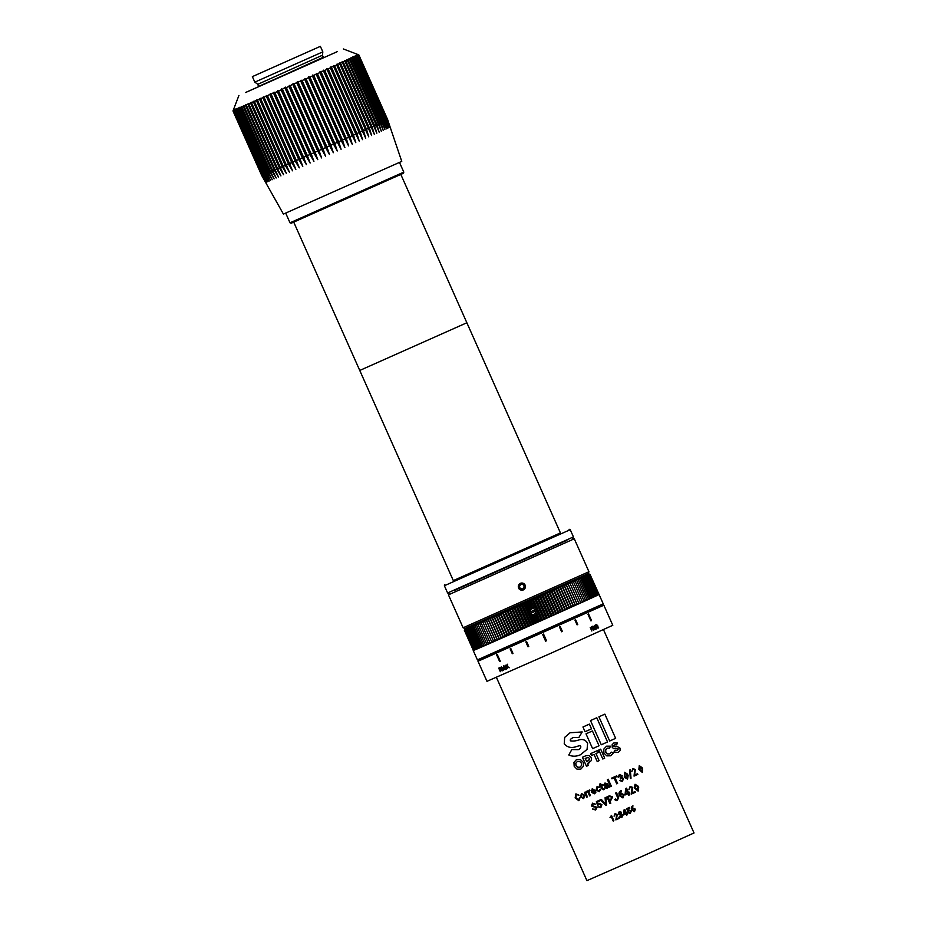 <?xml version="1.0" encoding="UTF-8"?>
<svg xmlns="http://www.w3.org/2000/svg" width="927" height="927" viewBox="0 0 927 927"><rect width="100%" height="100%" fill="white"/><g stroke="black" fill="none" stroke-linecap="round" stroke-linejoin="round"><path stroke-width="1.39" d="M496.64 654.821L497.301 654.532L500.29 661.229L499.618 661.519L496.64 654.821L499.618 661.519M543.558 634.056L542.619 634.474L545.609 641.16L546.536 640.742L543.558 634.056L546.536 640.742L545.609 641.16M596.49 625.111L596.953 628.668L595.366 625.099L596.385 624.555L598.691 627.88L596.49 625.111L596.953 628.668M596.328 628.946L594.334 625.563L595.922 629.132M591.067 628.182L591.797 630.997L590.209 627.428L592.33 627.081L592.851 626.154L595.273 629.421L592.956 626.71L593.778 630.093L591.426 627.405L591.797 630.997M506.988 666.061L507.567 664.242L507.451 666.409L509.19 667.799L507.405 666.988L506.837 668.831L506.942 666.629L505.273 665.25L506.988 666.061L507.034 664.474M505.98 669.213L503.859 668.935L504.925 667.046L503.952 666.351L503.199 667.324L503.767 665.841L505.261 666.571L506.455 669.004L505.76 668.854M575.586 619.734L577.73 624.555L577.069 624.844L574.925 620.024L575.597 619.723L577.753 624.543L577.069 624.844M560.232 626.617L559.456 626.953L561.611 631.774L562.376 631.438L560.232 626.617M526.617 641.588L525.841 641.936L527.984 646.756L528.761 646.409L526.617 641.588M510.823 648.576L510.128 648.888L512.272 653.709L512.967 653.396L510.823 648.576M591.519 620.592L590.893 620.87L587.915 614.172L588.541 613.894L591.519 620.592L590.893 620.87M499.56 668.9L500.325 671.681L498.738 668.124L500.731 667.857L501.252 666.942L502.643 667.811L503.709 670.209L501.356 667.498L502.191 670.87L500.731 668.703L499.873 668.147L499.56 668.9M602.55 605.713L479.236 660.615M603.848 605.215L612.793 625.296L550.719 653.326L486.965 681.322L477.996 661.241M605.644 804.103L605.076 797.741L606.026 797.313L606.559 805.099L605.794 805.436L600.395 799.816L601.322 799.398L605.644 804.103L605.076 797.741M598.286 804.984L597.556 805.099L596.385 801.6L599.676 800.14L599.978 800.835L597.382 801.982L598.031 803.987L598.993 803.245L601.901 804.624L600.835 807.741L598.031 806.768L600.534 807.046L601.067 804.96L599.109 804.033L597.556 805.099L596.385 801.588M600.534 807.046L601.067 804.96L599.12 804.022L598.402 804.682M595.389 809.317L595.389 809.317C596.791 807.834 596.385 807.058 594.172 807.011L591.299 805.922L592.573 803.176L595.679 804.219L592.886 803.871L592.121 805.586L597.081 807.324L595.679 810.024L592.446 809.028L595.377 809.329C596.779 807.834 596.374 807.069 594.161 807.023L591.31 805.922L592.585 803.176M595.679 810.024L592.457 809.028M639.259 765.644L642.643 768.831L642.341 772.492L638.877 769.294L639.271 765.632L642.168 767.718L642.318 772.504M637.521 773.721L637.822 774.416L634.045 776.119L634.671 769.966L633.141 769.225L631.832 771.438L632.828 768.529L635.354 769.537L634.624 775.018L637.533 773.721L637.846 774.416L634.045 776.119M630.279 769.769L631.009 778.205L630.348 778.506L629.642 770.059L630.29 769.769L631.02 778.205L630.348 778.506M624.485 772.261L628.205 775.308L627.567 779.12L624.3 777.197L624.497 772.261L627.73 774.207L627.556 779.132M580.777 769.132L576.976 769.143L574.195 766.316L573.975 762.365L576.524 759.561L573.964 762.376L574.184 766.316L576.976 769.143L580.777 769.132L583.384 766.305L583.234 762.307L580.372 759.537L576.432 759.607M578.436 749.561L578.263 749.63C581.032 749.086 582.249 744.578 578.205 746.073L576.814 746.42C571.681 748.413 567.486 747.556 564.242 743.871L564.67 737.394L570.279 732.631L564.67 737.405L564.23 743.871C567.486 747.568 571.681 748.413 576.814 746.42L578.205 746.073C582.237 744.578 581.032 749.086 578.263 749.63L571.797 749.584L568.784 754.972C572.423 756.675 576.304 756.606 580.453 754.763L587.069 749.387L587.625 743.303C585.852 740.117 583.095 738.935 579.34 739.792C576.119 740.974 573.095 741.322 570.29 740.812L570.429 739.329L572.863 737.625L578.877 737.475L582.202 731.948L569.954 732.782M572.863 737.625L578.888 737.475M571.797 749.584L568.807 754.972C572.434 756.664 576.316 756.594 580.464 754.763L580.453 754.763M638.691 787.336L638.112 791.125L634.416 788.031L635.041 784.265L638.193 786.235L638.1 791.137M631.843 792.991L634.995 791.588L635.308 792.284L631.183 794.126L632.04 787.869L630.418 787.162L628.958 789.456L630.117 786.467L632.793 787.417L631.832 793.002L632.782 787.417L630.105 786.478M629.398 792.214L629.711 792.909L628.819 793.303L629.514 794.868L628.703 795.239L629.526 794.868L628.83 793.303L629.723 792.898L629.41 792.203L628.506 792.608L626.548 788.17L625.667 788.564L625.041 794.995L628.008 793.674L625.041 794.995M628.703 795.239L628.008 793.674M623.014 797.88L624.056 794.717L621.194 793.373L624.056 794.717L622.909 797.915L619.572 795.864C618.46 793.616 618.923 791.878 620.963 790.661L621.426 791.287L620.036 794.613L621.287 793.338M616.501 792.655L618.61 797.382L616.501 792.655L615.621 793.048L617.741 797.811L617.115 799.677L614.45 799.375L616.374 800.65M618.61 797.382L617.417 800.372L616.467 800.638L617.417 800.372L618.61 797.382M616.745 799.792L615.331 798.981M609.618 800.615L610.777 803.222L609.896 803.616L606.918 796.919L609.375 795.829L612.62 796.838L611.183 799.92L609.618 800.615L611.183 799.92M619.352 818.332L615.864 819.874L616.687 814.821L615.331 814.277L614.08 816.142L615.088 813.721L617.324 814.451L616.432 818.958L619.097 817.776L619.352 818.332L615.864 819.874L616.687 814.821L615.099 814.404M614.949 813.79L614.091 816.142L614.752 815.841M620.256 814.346L620.87 812.956L619.746 814.566M620.256 814.335L620.87 812.956L620.256 814.335L620.87 812.956L619.514 812.423L618.286 814.068L619.271 811.867L620.731 811.774L621.565 812.666L621.241 814.219L622.712 815.053C622.527 817.568 621.414 818.089 619.363 816.629L621.472 816.803L621.924 815.146M618.877 812.087L618.286 814.068L618.958 813.767M620.731 811.774L621.565 812.666L621.241 814.219L622.712 815.053C622.527 817.568 621.414 818.089 619.363 816.629M622.04 815.366L619.989 815.123L621.994 815.262M627.127 812.701L627.37 813.257L626.385 813.025L624.81 809.48L624.091 809.804L623.523 814.972L625.957 813.883L623.523 814.972M626.513 815.134L627.37 813.257L626.64 813.582L627.197 814.833L626.513 815.134L625.957 813.883M630.36 813.5L631.241 810.998L628.888 809.908L631.252 810.986L630.36 813.5L628.054 812.759L630.117 812.944L630.569 811.264L628.981 810.534L627.683 811.415L626.756 808.611L629.468 807.405L629.711 807.962L627.579 808.912L628.1 810.511L628.969 809.874M630.059 812.967L628.691 812.481M628.981 810.534L628.286 811.322M586.942 791.936L585.818 793.257L587.428 796.872L586.664 797.22L584.462 792.261L585.47 792.504L586.64 791.264L586.548 792.064M583.72 798.622L580.592 796.872L581.414 793.5L584.566 795.181L583.709 798.634L580.58 796.884L581.426 793.5M575.852 797.614L578.61 800.047L580.047 797.602L578.923 800.743L575.134 797.904L575.922 793.848L578.969 795.181L576.235 794.543L575.852 797.614M634.508 811.658L631.774 810.036C630.893 808.228 631.252 806.849 632.851 805.887L632.144 809.039L633.048 808.054L635.319 809.132L634.508 811.658L635.319 809.132M589.943 790.604L588.796 791.948L590.406 795.563L589.618 795.911L587.405 790.951L588.448 791.183L589.642 789.931L589.943 790.604M594.624 793.802L591.368 792.33L592.237 788.715L595.447 790.627L592.214 792.052L594.358 793.083L596.003 792.04L594.624 793.802L591.38 792.33L592.237 788.715M599.097 790.986L600.615 789.155L599.398 791.681L596.119 790.117L597.115 786.548L599.862 787.475L597.405 787.255L596.965 789.792L599.097 790.986L599.827 789.503M597.069 786.571L596.061 789.966L599.41 791.67M603.744 789.746L604.346 789.375L602.017 788.947L600.661 785.911L599.769 786.305L599.456 785.609L600.65 783.628L601.194 784.845L602.121 784.427L602.423 785.123L601.507 785.54L602.863 788.599L604.045 788.715L603.732 789.746L602.017 788.947L600.661 785.911L599.769 786.305L599.456 785.609M607.115 788.228L604.555 787.614L606.71 784.23L605.25 783.767L603.662 785.354L604.995 783.048L607.556 783.836L609.259 787.185L608.019 787.116L606.872 788.356L604.543 787.614L605.574 785.215M606.884 784.601L605.053 783.871M604.671 783.211L603.662 785.354L604.508 784.984M608.205 779.225L611.345 786.258L610.499 786.641L607.359 779.595L608.205 779.225L611.345 786.258L610.499 786.641M616.722 775.841L617.034 776.536L614.925 777.475L617.602 783.477L616.733 783.86L614.056 777.857L611.936 778.807L611.623 778.112L616.733 775.841L617.034 776.536L614.925 777.475L617.591 783.477L616.733 783.86M619.653 775.262L618.993 776.93L619.699 775.239L621.31 775.945L620.279 778.634M618.17 777.301L618.993 776.93L618.17 777.301L619.34 774.566L622.144 775.598L621.785 777.521L623.581 778.576L622.33 781.461L619.514 780.499L622.098 780.731L622.77 778.958L620.893 778.356M600.673 749.155L604.694 758.17L600.684 749.155L598.784 750.001L602.793 759.016L604.694 758.17L602.793 759.016M589.387 724.114L591.496 728.854L589.387 724.114L582.956 726.988L585.064 731.716L591.496 728.854L585.064 731.716M615.007 750.244L617.359 750.546L615.018 750.244L614.01 751.982L618.216 752.457L620.14 750.557L620.024 748.17L617.208 746.478L613.952 746.305L614.81 744.798L616.617 744.833L617.44 743.037L613.871 742.933L612.156 744.682L612.226 747.266L613.454 748.518L618.286 748.946L617.336 750.557M618.205 752.457L620.128 750.557L620.012 748.182L617.208 746.478L615.03 746.861L613.998 745.493M613.929 742.898L617.44 743.037L616.606 744.833M607.336 748.147L605.725 749.873L605.806 752.26L607.533 753.929L609.885 753.883L607.533 753.929L605.806 752.26L605.737 749.873L607.336 748.147L609.665 748.112L610.36 746.177L606.49 746.235L603.801 749.109L603.917 753.106L606.814 755.876L610.742 755.795L613.373 752.944L611.472 752.168L609.827 753.918M610.742 755.795L613.373 752.944L611.461 752.168M606.606 746.177L610.36 746.177L609.665 748.112M588.344 765.447L586.467 766.281L582.446 757.266L586.467 766.281L588.344 765.447L587.486 763.535L591.38 760.557L591.299 757.591L589.143 755.54L586.188 755.609L582.446 757.266M597.66 750.499L598.518 752.411L595.945 753.558L599.109 760.661L597.197 761.507L594.033 754.404L597.197 761.507L599.109 760.661L595.945 753.547L598.518 752.411L597.66 750.499L590.626 753.628L591.472 755.54L594.033 754.404L591.472 755.54L590.626 753.628M596.768 717.765L607.544 741.959L596.779 717.765L590.499 720.569L601.275 744.763L607.556 741.959L601.275 744.763M604.856 714.149L615.632 738.344L604.867 714.138L598.912 716.814L609.688 741.009L615.644 738.332L609.688 741.009M592.434 730.974L599.027 745.771L592.434 730.963L586.003 733.836L592.596 748.634L599.027 745.771L592.596 748.634M613.871 820.766L613.199 821.055L611.171 816.49L610.036 817.556L611.496 815.401L613.871 820.766L613.211 821.055L611.171 816.49M603.489 629.642L694.022 832.967L641.194 856.815L586.918 880.65L496.385 677.324M610.036 817.544L611.391 815.447M589.352 762.712L587.486 763.535M588.564 760.766L589.398 758.437L588.402 757.486L585.18 758.344L586.64 761.623L589.433 759.804L589.398 758.437L588.402 757.486L585.18 758.344M613.987 745.505L614.798 744.81M619.34 774.566L622.133 775.598L621.774 777.521L623.57 778.576L622.33 781.461M620.348 780.128L622.087 780.731M614.056 777.857L611.936 778.807M609.259 787.185L608.019 787.116L607.092 788.251M606.884 787.51L607.637 786.305L607.185 785.296L605.366 787.185L606.687 787.602L607.637 786.305L607.185 785.296L606.119 785.795M600.36 785.215L599.815 783.999M601.507 785.528L602.423 785.123M599.862 787.475L597.428 787.243M595.447 790.627L592.214 792.052M594.358 793.083L595.331 791.855M594.323 790.291L592.55 789.41L591.924 791.345L594.311 790.291L592.55 789.41M590.406 795.563L589.63 795.911L587.417 790.951M588.448 791.183L589.271 790.024M633.048 808.054L635.308 809.132M632.133 809.039L632.967 805.841M633.187 808.657L632.596 810.094L634.265 811.102L634.682 809.456L633.187 808.657L632.481 809.85L634.265 811.102M578.622 800.036L579.317 797.927M576.246 794.532L578.969 795.181M578.935 800.731L575.134 797.904L575.934 793.836M583.396 797.938L583.801 795.459L581.727 794.196L581.356 796.664L583.396 797.938L583.79 795.47L581.727 794.196M587.428 796.872L586.675 797.208L584.473 792.261M585.47 792.504L586.281 791.357M629.456 807.405L629.711 807.962L627.579 808.912L628.1 810.511M624.81 809.48L626.385 813.025M624.52 810.893L624.045 814.068L624.531 810.893M624.045 814.068L625.713 813.327L624.543 810.708M620.87 812.956L619.514 812.423L620.696 812.643M621.241 814.219L622.712 815.053L621.241 814.219M610.777 803.222L609.908 803.605L606.918 796.919M608.112 797.22L609.734 796.502L611.75 797.243L609.734 796.502L608.112 797.22L609.306 799.92L610.881 799.213L611.75 797.243L611.194 799.051M615.991 800.627L614.45 799.375M620.036 794.613L621.113 790.592M621.391 794.126L620.603 795.934L622.701 797.185L623.245 795.123L621.368 794.126L620.476 795.621L622.701 797.185M626.536 788.17L628.506 792.608M626.212 789.931L625.667 793.883L626.223 789.931M625.667 793.871L627.695 792.979L626.235 789.7M630.418 787.162L628.958 789.456M634.983 791.588L635.296 792.284L631.183 794.126M635.03 784.265L638.68 787.347M635.343 784.96L635.088 787.475L637.788 790.441L637.417 786.513L635.354 784.96L635.099 787.475L637.799 790.43M577.37 761.473L575.829 763.176L575.945 765.54L577.637 767.22L579.978 767.197L581.484 765.517L581.391 763.13L579.676 761.461L577.37 761.473L579.665 761.473L581.38 763.13L581.472 765.528L579.92 767.22M624.798 772.956L625.111 776.849L627.255 778.425L626.907 774.497L624.81 772.956L624.508 775.493L627.255 778.425M633.141 769.225L631.832 771.438M632.817 768.529L635.343 769.549L634.624 775.018M639.56 766.339L640.059 770.14L642.005 771.809L642.098 769.34L639.584 766.328L640.082 770.14L642.029 771.797M595.679 804.219L592.863 803.883M599.978 800.835L597.382 801.982M598.031 803.987L598.993 803.245M600.847 807.741L598.031 806.768M606.559 805.099L605.794 805.436L600.395 799.816M500.719 671.507L498.761 668.112M499.896 668.135L502.191 670.87M503.709 670.209L501.356 667.498M500.754 667.846L501.275 666.93M499.329 668.344L499.815 667.567M591.507 620.592L588.529 613.906M510.14 648.877L512.283 653.697L512.967 653.396M525.841 641.924L527.984 646.745L528.761 646.409M560.221 626.617L562.376 631.438M562.365 631.438L561.611 631.774M505.215 669.618L503.871 668.935L504.508 667.231M504.925 667.046L503.952 666.351M503.639 667.127L503.778 665.829M505.041 669.097L505.169 667.544L504.276 668.715L505.041 669.097L505.47 668.274L504.798 667.707M509.19 667.799L507.417 666.976M507.37 668.599L506.965 666.617L505.296 665.238M591.403 627.417L591.055 628.193M592.932 626.722L593.778 630.093M592.84 626.165L594.219 627.034L594.867 629.607M591.345 626.837L592.33 627.081M594.717 625.389L596.304 628.958M596.362 624.566L597.625 625.528L598.321 628.043M500.29 661.229L499.641 661.507M453.326 580.592L560.429 532.909M570.232 529.699L444.381 585.737L447.602 592.967L573.442 536.93L570.232 529.711L569.062 529.259M400.858 174.508L466.86 322.758L359.757 370.452L453.396 580.765L507.683 556.93L560.499 533.071L466.86 322.758L359.757 370.452L293.755 222.202M444.821 584.578L444.381 585.737M602.504 605.806L479.352 660.65L477.405 659.908L603.245 603.871L602.504 605.806M473.79 650.314L464.346 630.314L465.041 628.506L464.566 630.256L465.366 628.413L464.821 630.151L465.655 628.297L465.169 630.012L466.049 628.135L466.154 629.607L467.115 627.695L466.791 629.329L467.776 627.405L467.521 629.027L469.386 626.722L469.259 628.286L470.325 626.316L470.256 627.846L472.457 625.389L472.515 626.872L473.651 624.879L473.778 626.328L474.925 624.323L475.122 625.737L476.281 623.732L476.536 625.122L477.718 623.106L478.042 624.462L479.224 622.446L588.193 573.686L465.053 628.518L464.346 630.314L465.03 628.518L479.224 622.446L488.599 643.952L537.695 622.214L534.717 615.528L531.936 615.795L529.954 614.717L528.564 611.588L530.024 608.228L532.654 607.115M473.315 650.476L599.074 594.497L590.001 574.369L588.182 573.674L590.001 574.369L588.205 573.674L588.946 571.739L463.118 627.776L448.436 594.833L574.277 538.807L588.946 571.739M473.233 650.534L477.417 659.908M479.618 623.778L480.8 621.75L481.264 623.048L482.457 621.032L482.979 622.295L484.172 620.279L484.775 621.507L485.957 619.491L486.629 620.696L487.799 618.68L488.541 619.85L489.711 617.834L490.51 618.981L491.681 616.976L492.55 618.089L493.697 616.084L494.636 617.162L495.76 615.169L496.768 616.223L497.88 614.23L498.946 615.261L500.035 613.28L501.171 614.277L502.237 612.307L503.442 613.268L504.485 611.31L505.748 612.249L506.756 610.302L508.077 611.217L509.062 609.282L510.441 610.175L511.391 608.251L512.828 609.109L513.743 607.208L515.25 608.042L516.119 606.154L517.672 606.965L518.506 605.088L520.128 605.876L520.916 604.022L522.585 604.786L523.326 602.956L525.041 603.686L525.736 601.878L527.509 602.585L528.158 600.8L529.977 601.484L530.568 599.723L532.434 600.395L532.979 598.645L534.891 599.294L535.389 597.579L537.336 598.205L537.764 596.513L539.757 597.127L540.14 595.458L542.168 596.049L542.492 594.404L544.555 594.983L544.809 593.361L546.907 593.929L547.104 592.341L549.236 592.886L549.375 591.322L551.53 591.866L551.6 590.325L553.778 590.847L553.79 589.34L556.003 589.862L555.945 588.378L558.17 588.888L558.042 587.44L560.29 587.938L560.093 586.513L562.365 587L562.098 585.609L564.381 586.096L564.056 584.74L566.339 585.215L565.945 583.883L568.239 584.358L567.776 583.06L570.07 583.535L569.537 582.26L571.843 582.735L571.241 581.496L573.535 581.971L572.874 580.754L575.169 581.229L574.427 580.047L576.721 580.522L575.922 579.375L578.205 579.85L577.336 578.738L579.595 579.213L578.668 578.135L580.916 578.622L579.92 577.556L582.156 578.054L581.09 577.023L583.303 577.533L582.168 576.524L584.369 577.034L583.176 576.073L585.354 576.594L584.091 575.655L586.235 576.177L584.914 575.273L587.034 575.818L585.644 574.925L588.344 575.203L587.301 574.149L589.282 574.752L587.672 573.964L589.607 574.589L587.938 573.836L589.839 574.473L588.112 573.743L589.966 574.404L598.807 594.636M532.295 607.15L529.977 601.484M532.434 600.395L537.347 611.611M537.347 611.252L541.426 620.569L588.587 599.398L579.595 579.213M598.587 594.752L589.839 574.473M588.575 599.387L598.587 594.763L589.607 574.589M537.695 622.214L541.426 620.569M475.122 625.737L484.103 645.91L488.599 643.941M473.778 626.328L482.758 646.501L484.091 645.899M466.791 629.329L475.771 649.514L482.758 646.49M465.609 629.827L474.601 650.001L475.771 649.503M464.821 630.151L473.801 650.325L474.589 649.989M540.105 621.136L536.779 613.662M533.906 607.208L530.568 599.723M535.273 623.292L531.936 615.795M536.49 622.759L533.431 615.876M529.085 609.375L525.736 601.878M530.024 608.228L527.509 602.585M532.863 624.369L523.326 602.956M534.022 623.859L529.954 614.717M528.564 611.588L525.041 603.686M538.958 621.658L535.887 614.775M531.136 607.486L528.158 600.8M542.515 620.07L532.979 598.645M503.234 637.498L493.697 616.084M503.616 637.347L494.636 617.162M478.239 648.46L469.259 628.286M473.546 650.43L464.566 630.256M473.384 650.476L464.404 630.302M475.134 649.781L466.154 629.607M474.149 650.186L465.169 630.012M476.501 649.201L467.521 629.027M477.324 648.854L468.344 628.668M480.325 647.556L471.345 627.382M479.236 648.031L470.256 627.846M481.495 647.046L472.515 626.872M485.528 645.296L476.536 625.122M487.023 644.636L478.042 624.462M495.493 640.905L485.957 619.491M495.609 640.87L486.629 620.696M491.97 642.469L482.979 622.295M490.244 643.222L481.264 623.048M493.755 641.681L484.775 621.507M493.709 641.693L484.172 620.279M497.347 640.093L487.799 618.68M499.247 639.259L489.711 617.834M499.502 639.155L490.51 618.981M497.521 640.024L488.541 619.85M501.53 638.263L492.55 618.089M501.217 638.39L491.681 616.976M505.296 636.594L495.76 615.169M575.482 605.308L565.945 583.883M577.22 604.531L568.239 584.358M520.928 629.676L511.391 608.251M521.82 629.282L512.828 609.109M511.774 633.72L502.237 612.307M512.422 633.454L503.442 613.268M507.417 635.655L497.88 614.23M507.926 635.435L498.946 615.261M505.748 636.397L496.768 616.223M510.151 634.45L501.171 614.277M509.572 634.694L500.035 613.28M514.021 632.735L504.485 611.31M516.293 631.727L506.756 610.302M517.057 631.391L508.077 611.217M514.728 632.434L505.748 612.249M519.421 630.348L510.441 610.175M518.599 630.708L509.062 609.282M523.28 628.622L513.743 607.208M530.453 625.447L520.916 604.022M531.565 624.96L522.585 604.786M525.655 627.579L516.119 606.154M526.663 627.139L517.672 606.965M524.23 628.216L515.25 608.042M529.108 626.049L520.128 605.876M528.042 626.513L518.506 605.088M558.911 612.747L549.375 591.322M560.511 612.04L551.53 591.866M549.676 616.872L540.14 595.458M551.148 616.223L542.168 596.049M544.925 618.993L535.389 597.579M546.316 618.379L537.336 598.205M543.871 619.468L534.891 599.294M548.738 617.301L539.757 597.127M547.312 617.938L537.764 596.513M552.028 615.829L542.492 594.404M554.346 614.786L544.809 593.361M555.887 614.103L546.907 593.929M553.535 615.157L544.555 594.983M558.216 613.06L549.236 592.886M556.64 613.755L547.104 592.341M561.136 611.75L551.6 590.325M567.579 608.854L558.042 587.44M569.271 608.112L560.29 587.938M563.326 610.766L553.79 589.34M564.983 610.036L556.003 589.862M562.77 611.032L553.778 590.847M567.15 609.062L558.17 588.888M565.482 609.804L555.945 588.378M569.641 607.938L560.093 586.513M571.635 607.034L562.098 585.609M573.361 606.27L564.381 586.096M571.345 607.173L562.365 587M575.319 605.389L566.339 585.215M573.593 606.154L564.056 584.74M577.312 604.485L567.776 583.06M597.324 595.377L588.344 575.203M589.908 598.796L580.916 578.622M584.149 601.403L575.169 581.229M579.074 603.686L569.537 582.26M580.823 602.909L571.843 582.735M579.051 603.709L570.07 583.535M582.527 602.144L573.535 581.971M587.185 600.024L578.205 579.85M585.702 600.696L576.721 580.522M594.334 596.768L585.354 576.594M592.295 597.706L583.303 577.533M591.136 598.228L582.156 578.054M593.35 597.22L584.369 577.034M596.015 595.991L587.034 575.818M595.215 596.351L586.235 576.177M596.721 595.655L587.73 575.482M598.263 594.925L589.282 574.752M597.845 595.122L588.865 574.949M454.473 590.395L566.93 540.314M523.361 589.943L519.213 589.12M520.383 583.257L524.531 584.08M519.282 589.062A3.569 3.569 79 0 0 524.334 589.19A3.569 3.569 79 0 0 524.462 584.137A3.569 3.569 79 0 0 519.421 584.01A3.569 3.569 79 0 0 519.282 589.062M522.457 589.074L524.3 587.324L523.72 584.856L521.287 584.126L519.444 585.876L520.035 588.344L522.457 589.074M521.252 584.161L523.72 584.856M522.411 589.051L524.23 587.336L523.639 584.867M533.604 615.852A4.392 4.392 79 0 0 537.197 610.36L537.162 610.372A4.392 4.392 79 0 0 536.559 609.051M530.707 613.338A2.932 2.932 79 0 0 535.876 610.986L529.317 613.975A4.392 4.392 79 0 0 529.838 614.601M530.093 614.844A4.392 4.392 79 0 0 533.245 615.887M530.105 612.005L535.261 609.653A2.932 2.932 79 0 0 530.105 612.005L528.703 612.643A4.392 4.392 79 0 1 528.564 611.75M535.876 610.986L537.197 610.36M530.163 608.112A4.392 4.392 79 0 1 532.11 607.185L532.11 607.185A4.392 4.392 79 0 1 536.594 609.027L535.261 609.653M529.896 608.344A4.392 4.392 79 0 0 528.564 611.391M529.305 613.964L537.162 610.372M245.62 92.468L337.312 51.634L245.632 92.503M323.546 57.509L258.54 86.454M233.372 109.954L233.025 110.927L233.592 109.884L233.291 110.834L234.056 109.699L233.801 110.626L234.763 109.409L234.554 110.313L235.713 109.015L235.551 109.896L236.35 109.56L236.895 108.505L236.791 109.363L238.32 107.903L238.262 108.737L239.954 107.196L239.966 107.995L241.82 106.385L241.877 107.173L243.894 105.481L244.01 106.234L246.176 104.484L246.35 105.214L248.645 103.407L248.876 104.114L251.31 102.237L251.599 102.92L254.137 100.997L254.496 101.646L257.138 99.676L257.544 100.301L260.29 98.285L260.754 98.888L263.581 96.837L264.102 97.416L266.988 95.33L267.579 95.875L270.522 93.766L271.159 94.287L274.149 92.167L274.844 92.665L277.324 91.564L277.857 90.522L278.598 90.997L281.136 89.873L281.634 88.841L282.434 89.293L285.481 87.138L286.327 87.567L288.923 86.408L289.351 85.411L290.244 85.829L293.256 83.685L296.814 82.897L297.161 81.935L300.765 81.147L301.066 80.197L302.086 80.556L304.693 79.386L304.948 78.471L306.014 78.807L308.587 77.648L308.795 76.756L309.885 77.068L312.434 75.933L312.596 75.052L313.708 75.365L316.211 74.241L316.316 73.384L317.463 73.685L319.908 72.584L319.966 71.761L323.511 70.973L323.511 70.162L324.705 70.44L327.011 69.409L326.953 68.621L328.158 68.888L330.383 67.891L330.267 67.138L333.627 66.431L333.453 65.701L334.682 65.956L336.71 65.041L336.478 64.345L339.641 63.72L339.352 63.048L342.387 62.48L342.04 61.831L344.96 61.321L344.554 60.695L347.335 60.243L346.872 59.641L349.514 59.247L348.992 58.679L351.484 58.355L350.893 57.81L353.222 57.555L352.584 57.034L354.74 56.86L354.044 56.362L356.026 56.257L355.273 55.782L356.408 56.083L357.069 55.771L356.269 55.319L358.761 54.948L357.822 54.554L358.83 54.89L387.625 119.56L390.105 127.069L387.544 119.618L389.827 127.208L387.231 119.78L389.317 127.462L386.675 120.058L388.552 127.822L385.864 120.44L385.192 120.753L387.556 128.297L384.821 120.927L383.987 121.31L386.327 128.865L383.535 121.518L382.55 121.97L384.867 129.537L382.017 122.225L380.881 122.746L383.175 130.313L380.267 123.024L378.992 123.604L381.275 131.182L378.309 123.917L376.883 124.566L379.155 132.144L376.13 124.902L374.578 125.609L376.837 133.198L373.755 125.979L372.075 126.744L374.323 134.334L371.182 127.15L369.375 127.961L371.623 135.551L368.425 128.389L366.501 129.259L368.761 136.848L365.505 129.71L363.477 130.626L365.736 138.216L362.411 131.101L360.279 132.063L362.55 139.641L359.178 132.561L356.953 133.558L359.236 141.136L355.806 134.067L353.5 135.11L355.794 142.677L352.306 135.643L349.931 136.709L352.248 144.264L348.703 137.254L346.258 138.343L348.598 145.898L345.006 138.911L342.503 140.023L344.879 147.567L341.229 140.603L338.679 141.738L341.078 149.259L337.382 142.318L334.798 143.465L337.231 150.974L333.488 144.056L330.881 145.215L333.349 152.712L329.548 145.806L326.941 146.976L329.444 154.45L325.609 147.567L322.978 148.737L325.539 156.188L321.657 149.328L319.039 150.487L321.634 157.926L317.718 151.078L315.11 152.237L317.752 159.641L313.801 152.816L311.229 153.963L313.917 161.344L309.931 154.531L307.393 155.655L310.139 163.025L306.119 156.223L303.627 157.323L306.431 164.67L302.376 157.88L299.954 158.957L302.805 166.281L298.726 159.502L296.362 160.545L299.27 167.833L295.18 161.066L292.897 162.074L295.852 169.351L291.75 162.584L289.548 163.558L292.573 170.8L288.448 164.033L286.339 164.971L289.421 172.179L285.296 165.423L283.28 166.315L286.42 173.5L282.295 166.744L280.394 167.578L283.592 174.751L279.456 167.996L277.671 168.772L280.927 175.91L276.802 169.154L275.134 169.884L278.459 176.999L274.334 170.244L272.805 170.904L276.176 177.996L272.063 171.228L270.672 171.831L274.102 178.888L270 172.121L268.749 172.665L272.237 179.699L268.158 172.92L267.057 173.395L270.603 180.406L266.536 173.627L265.585 174.033L269.178 181.02L265.134 174.218L264.346 174.554L267.996 181.518L263.986 174.716L263.349 174.983L267.046 181.924L263.059 175.099L266.339 182.213L262.074 175.493L265.875 182.399L261.808 175.585L265.655 182.468L261.773 175.597L232.978 110.927L233.372 109.954M358.807 54.913L387.602 119.583L401.75 161.391L283.419 214.091L261.773 175.597L232.978 110.927L238.923 95.446M333.488 144.056L304.693 79.386M330.881 145.215L302.086 80.556M334.798 143.465L306.014 78.807M337.382 142.318L308.587 77.648M338.679 141.738L309.885 77.068M341.229 140.603L312.434 75.933M342.503 140.023L313.708 75.365M345.006 138.911L316.211 74.241M346.258 138.343L317.463 73.685M348.703 137.254L319.908 72.584M349.931 136.709L321.136 72.039M352.306 135.643L323.511 70.973M353.5 135.11L324.705 70.44M355.806 134.067L327.011 69.409M356.953 133.558L328.158 68.888M359.178 132.561L330.383 67.891M360.279 132.063L331.495 67.393M362.411 131.101L333.627 66.431M363.477 130.626L334.682 65.956M365.505 129.71L336.71 65.041M366.501 129.259L337.718 64.589M368.425 128.389L339.641 63.72M369.375 127.961L340.58 63.303M371.182 127.15L342.387 62.48M372.075 126.744L343.28 62.074M373.755 125.979L344.96 61.321M374.578 125.609L345.783 60.939M376.13 124.902L347.335 60.243M376.883 124.566L348.1 59.896M378.309 123.917L349.514 59.247M378.992 123.604L350.197 58.934M380.267 123.024L351.484 58.355M380.881 122.746L352.086 58.077M382.017 122.225L353.222 57.555M382.55 121.97L353.755 57.312M383.535 121.518L354.74 56.86M383.987 121.31L355.203 56.64M384.821 120.927L356.026 56.257M385.192 120.753L356.408 56.083M385.864 120.44L357.069 55.771M386.165 120.301L357.37 55.632M386.675 120.058L357.88 55.388M386.883 119.954L358.1 55.284M387.231 119.78L358.436 55.11M387.37 119.71L358.575 55.041M387.544 119.618L358.761 54.948M261.808 175.585L233.025 110.927M261.959 175.539L233.164 110.869M262.074 175.493L233.291 110.834M262.387 175.377L233.592 110.707M262.584 175.296L233.801 110.626M263.059 175.099L234.276 110.429M263.349 174.983L234.554 110.313M263.986 174.716L235.191 110.046M264.346 174.554L235.551 109.896M265.134 174.218L236.35 109.56M265.585 174.033L236.791 109.363M266.536 173.627L237.741 108.957M267.057 173.395L238.262 108.737M268.158 172.92L239.363 108.262M268.749 172.665L239.966 107.995M270 172.121L241.205 107.462M270.672 171.831L241.877 107.173M272.063 171.228L243.268 106.559M272.805 170.904L244.01 106.234M274.334 170.244L245.539 105.574M275.134 169.884L246.35 105.214M276.802 169.154L248.007 104.496M277.671 168.772L248.876 104.114M279.456 167.996L250.661 103.326M280.394 167.578L251.599 102.92M282.295 166.744L253.5 102.086M283.28 166.315L254.496 101.646M285.296 165.423L256.501 100.765M286.339 164.971L257.544 100.301M288.448 164.033L259.653 99.374M289.548 163.558L260.754 98.888M291.75 162.584L262.955 97.914M292.897 162.074L264.102 97.416M295.18 161.066L266.397 96.396M296.362 160.545L267.579 95.875M298.726 159.502L269.942 94.832M299.954 158.957L271.159 94.287M302.376 157.88L273.592 93.221M303.627 157.323L274.844 92.665M306.119 156.223L277.324 91.564M307.393 155.655L278.598 90.997M309.931 154.531L281.136 89.873M311.229 153.963L282.434 89.293M313.801 152.816L285.006 88.146M315.11 152.237L286.327 87.567M317.718 151.078L288.923 86.408M319.039 150.487L290.244 85.829M321.657 149.328L292.862 84.658M329.548 145.806L300.765 81.147M326.941 146.976L298.146 82.306M322.978 148.737L294.195 84.067M325.609 147.567L296.814 82.897M329.444 154.45L297.161 81.935M333.349 152.712L301.066 80.197M325.539 156.188L293.256 83.685M321.634 157.926L289.351 85.411M317.752 159.641L285.481 87.138M313.917 161.344L281.634 88.841M310.139 163.025L277.857 90.522M306.431 164.67L274.149 92.167M302.805 166.281L270.522 93.766M299.27 167.833L266.988 95.33M295.852 169.351L263.581 96.837M292.573 170.8L260.29 98.285M289.421 172.179L257.138 99.676M286.42 173.5L254.137 100.997M371.623 135.551L339.352 63.048M368.761 136.848L336.478 64.345M365.736 138.216L333.453 65.701M362.55 139.641L330.267 67.138M359.236 141.136L326.953 68.621M355.794 142.677L323.511 70.162M352.248 144.264L319.966 71.761M348.598 145.898L316.316 73.384M344.879 147.567L312.596 75.052M341.078 149.259L308.795 76.756M337.231 150.974L304.948 78.471M322.48 55.214L257.729 84.357L322.48 55.214L322.828 51.866L254.832 82.144L252.364 76.628L320.36 46.35L252.376 76.628M256.918 74.6L315.817 48.378L256.918 74.6M403.361 173.291L291.182 223.245L290.012 222.804L403.813 172.132L403.361 173.291M285.713 213.164L290.012 222.804M322.526 55.504L323.303 57.242L258.297 86.814L323.952 57.578M599.074 594.497L603.245 603.871M463.094 627.776L465.03 628.518L464.636 629.537M572.341 538.066L574.277 538.807M449.178 592.898L448.436 594.833M343.349 48.957L358.83 54.89M320.371 46.35L322.828 51.866M323.303 57.242L323.975 57.567M257.729 84.357L258.494 86.095M257.544 84.125L254.821 82.144M399.514 162.492L403.813 172.132"/></g></svg>
